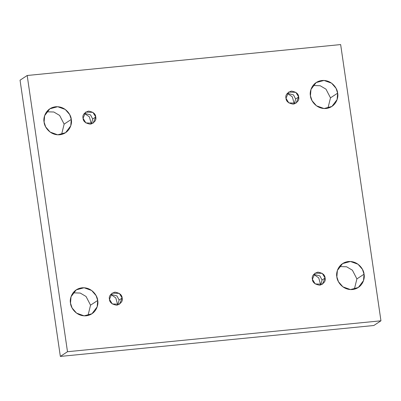<?xml version="1.0" encoding="UTF-8"?>
<svg xmlns="http://www.w3.org/2000/svg" width="401" height="401" viewBox="0 0 401 401"><rect width="100%" height="100%" fill="white"/><g stroke="black" fill="none" stroke-linecap="round" stroke-linejoin="round"><path stroke-width="0.6" d="M70.511 303.141L72.105 307.998L76.546 313.121L84.115 315.843L91.969 313.742L97.162 306.88L97.689 300.464L90.551 305.166L87.994 315.482L90.551 305.166L86.04 296.469L80.25 293.056L73.062 292.83L80.25 293.056L86.04 296.469L90.551 305.166L97.689 300.464C98.831 304.504 96.17 314.62 86.14 315.803C76.055 316.6 70.561 307.291 70.511 303.141C69.368 299.101 72.025 288.986 82.06 287.803C92.145 287.006 97.638 296.314 97.689 300.464L96.09 295.602L91.654 290.484L84.085 287.758L76.23 289.858L71.037 296.725L70.511 303.141M336.86 276.87L338.459 281.733L342.9 286.85L350.469 289.577L358.324 287.477L363.517 280.61L364.043 274.194L356.9 278.901L354.349 289.211L356.9 278.901L352.394 270.199L346.604 266.785L339.416 266.56L346.604 266.785L352.394 270.199L356.9 278.901L364.043 274.194C365.186 278.234 362.524 288.349 352.494 289.532C342.409 290.334 336.915 281.021 336.86 276.87C335.717 272.83 338.379 262.715 348.409 261.532C358.494 260.735 363.988 270.043 364.043 274.194L362.444 269.337L358.003 264.219L350.434 261.492L342.579 263.592L337.386 270.454L336.86 276.87M44.1 122.099L45.694 126.957L50.135 132.079L57.704 134.806L65.558 132.701L70.751 125.839L71.278 119.423L64.14 124.13L61.584 134.44L64.14 124.13L59.629 115.428L53.839 112.014L46.651 111.789L53.839 112.014L59.629 115.428L64.14 124.13L71.278 119.423C72.421 123.463 69.759 133.578 59.729 134.761C49.644 135.558 44.15 126.25 44.1 122.099C42.957 118.059 45.614 107.944 55.644 106.761C65.734 105.964 71.228 115.272 71.278 119.423L69.679 114.561L65.243 109.443L57.669 106.716L49.819 108.816L44.626 115.683L44.1 122.099M310.449 95.834L312.048 100.691L316.489 105.809L324.058 108.536L331.913 106.435L337.106 99.568L337.632 93.152L330.489 97.859L327.938 108.17L330.489 97.859L325.983 89.157L320.193 85.744L313.006 85.518L320.193 85.744L325.983 89.157L330.489 97.859L337.632 93.152C338.775 97.192 336.113 107.308 326.083 108.491C315.998 109.293 310.504 99.979 310.449 95.834C309.306 91.789 311.968 81.679 321.998 80.496C332.083 79.694 337.577 89.002 337.632 93.152L336.033 88.295L331.592 83.177L324.023 80.451L316.168 82.551L310.975 89.418L310.449 95.834M285.988 98.245L288.805 102.902L296.003 103.192L298.675 96.992L295.632 98.997L294.329 103.954L295.632 98.997L298.675 96.992C299.487 100.044 297.687 102.43 293.286 104.15C288.514 103.338 286.078 101.368 285.988 98.245C285.181 95.192 286.976 92.806 291.382 91.087C296.154 91.899 298.585 93.869 298.675 96.992L295.858 92.34L288.66 92.045L285.988 98.245M83.057 118.26L85.874 122.917L93.072 123.207L95.739 117.007L92.696 119.012L91.393 123.969L92.696 119.012L95.739 117.007C96.551 120.059 94.751 122.445 90.35 124.165C85.578 123.353 83.147 121.383 83.057 118.26C82.245 115.207 84.04 112.821 88.446 111.102C93.217 111.914 95.649 113.884 95.739 117.007L92.922 112.355L85.724 112.059L83.057 118.26M109.468 299.301L112.285 303.958L119.483 304.249L122.15 298.048L119.107 300.053L117.804 305.011L119.107 300.053L122.15 298.048C122.962 301.101 121.162 303.487 116.761 305.206C111.989 304.394 109.558 302.424 109.468 299.301C108.656 296.249 110.45 293.863 114.856 292.144C119.628 292.956 122.059 294.925 122.15 298.048L119.333 293.397L112.135 293.101L109.468 299.301M312.399 279.286L315.221 283.943L322.419 284.234L325.086 278.033L322.043 280.038L320.74 284.996L322.043 280.038L325.086 278.033C325.898 281.086 324.098 283.472 319.697 285.191C314.925 284.379 312.489 282.409 312.399 279.286C311.592 276.234 313.387 273.848 317.792 272.129C322.564 272.941 324.995 274.911 325.086 278.033L322.269 273.377L315.071 273.086L312.399 279.286M373.812 325.507L60.345 356.424L20.05 80.195L27.188 75.493L340.655 44.576L380.95 320.805L373.812 325.507L380.95 320.805L67.488 351.717L60.345 356.424L373.812 325.507M320.695 285.011L318.735 277.878L313.677 274.364L318.735 277.878L320.695 285.011M117.759 305.026L115.799 297.893L110.741 294.379L115.799 297.893L117.759 305.026M91.348 123.984L89.388 116.851L84.33 113.338L89.388 116.851L91.348 123.984M294.284 103.969L292.324 96.836L287.266 93.323L292.324 96.836L294.284 103.969M67.488 351.717L27.188 75.493L20.05 80.195L60.345 356.424L67.488 351.717L380.95 320.805L340.655 44.576L27.188 75.493L67.488 351.717M313.707 274.329L319.883 275.923L322.043 280.038L319.883 275.923L313.707 274.329M110.771 294.344L116.947 295.938L119.107 300.053L116.947 295.938L110.771 294.344M84.36 113.303L90.536 114.897L92.696 119.012L90.536 114.897L84.36 113.303M287.296 93.288L293.472 94.882L295.632 98.997L293.472 94.882L287.296 93.288"/></g></svg>

